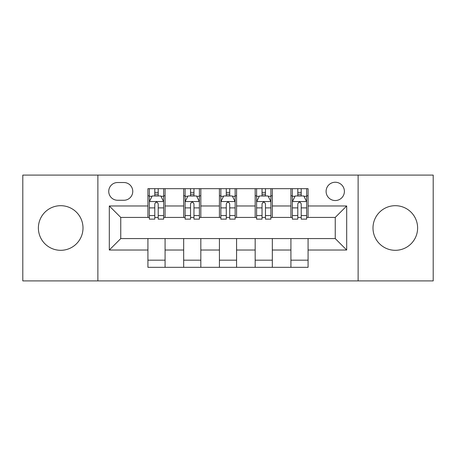 <?xml version="1.0" encoding="UTF-8"?>
<svg xmlns="http://www.w3.org/2000/svg" width="456" height="456" viewBox="0 0 456 456"><rect width="100%" height="100%" fill="white"/><g stroke="black" fill="none" stroke-linecap="round" stroke-linejoin="round"><path stroke-width="0.68" d="M395.306 205.69A22.31 22.31 0 0 0 372.997 228A22.31 22.31 0 0 0 395.306 250.31A22.31 22.31 0 0 0 417.616 228A22.31 22.31 0 0 0 395.306 205.69M60.694 205.69A22.31 22.31 0 0 0 38.384 228A22.31 22.31 0 0 0 60.694 250.31A22.31 22.31 0 0 0 83.003 228A22.31 22.31 0 0 0 60.694 205.69M335.245 182.24A9.154 9.154 0 0 0 326.097 191.395A9.154 9.154 0 0 0 335.245 200.543A9.154 9.154 0 0 0 344.4 191.395A9.154 9.154 0 0 0 335.245 182.24M358.125 280.907L433.2 280.907L433.2 175.093L358.125 175.093L358.125 280.907L97.875 280.907L97.875 175.093L22.8 175.093L22.8 280.907L97.875 280.907M117.608 200.258L123.901 200.258A8.864 8.864 0 0 0 132.764 191.395A8.864 8.864 0 0 0 123.901 182.525L117.608 182.525A8.864 8.864 0 0 0 108.739 191.395A8.864 8.864 0 0 0 117.608 200.258M358.125 175.093L97.875 175.093M147.921 250.019L109.315 250.019L109.315 205.981L147.921 205.981L147.921 217.421L120.754 217.421L120.754 238.579L147.921 238.579L147.921 267.324L308.079 267.324L308.079 238.579L335.245 238.579L335.245 217.421L308.079 217.421L308.079 205.981L346.685 205.981L346.685 250.019L308.079 250.019M308.079 205.981L308.079 188.676L147.921 188.676L147.921 205.981M290.917 188.676L290.917 217.421L292.347 217.421M297.785 217.421L301.216 217.421M306.649 217.421L308.079 217.421M290.917 217.421L270.898 217.421M255.172 188.676L255.172 217.421L256.597 217.421M262.035 217.421L265.466 217.421M255.172 217.421L235.148 217.421M219.421 188.676L219.421 217.421L220.852 217.421M226.284 217.421L229.716 217.421M219.421 217.421L199.403 217.421M183.671 188.676L183.671 217.421L185.102 217.421M190.534 217.421L193.965 217.421M183.671 217.421L163.653 217.421M147.921 217.421L149.351 217.421M154.784 217.421L158.215 217.421M147.921 238.579L165.083 238.579L165.083 267.324M308.079 238.579L165.083 238.579M165.083 188.676L165.083 217.421M147.921 195.823L149.351 195.823M154.784 195.823L158.215 195.823M163.653 195.823L165.083 195.823M147.921 260.176L165.083 260.176M183.671 238.579L183.671 267.324M200.828 188.676L200.828 217.421M183.671 195.823L185.102 195.823M190.534 195.823L193.965 195.823M199.403 195.823L200.828 195.823M200.828 238.579L200.828 267.324M183.671 260.176L200.828 260.176M219.421 238.579L219.421 267.324M236.578 238.579L236.578 267.324M219.421 260.176L236.578 260.176M236.578 188.676L236.578 217.421M219.421 195.823L220.852 195.823M226.284 195.823L229.716 195.823M235.148 195.823L236.578 195.823M255.172 238.579L255.172 267.324M272.329 238.579L272.329 267.324M255.172 260.176L272.329 260.176M272.329 188.676L272.329 217.421M255.172 195.823L256.597 195.823M262.035 195.823L265.466 195.823M270.898 195.823L272.329 195.823M290.917 238.579L290.917 267.324M290.917 260.176L308.079 260.176M290.917 195.823L292.347 195.823M297.785 195.823L301.216 195.823M306.649 195.823L308.079 195.823M120.754 217.421L109.315 205.981M120.754 238.579L109.315 250.019M346.685 205.981L335.245 217.421M346.685 250.019L335.245 238.579M158.215 192.392L154.784 192.392M163.653 215.551L158.215 215.551L158.215 219.136L163.653 219.136L163.653 201.689L160.791 195.966L152.213 195.966L149.351 201.689L149.351 219.136L154.784 219.136L154.784 215.551L149.351 215.551M149.351 201.689L149.351 188.676M163.653 201.689L163.653 188.676M154.784 195.966L154.784 188.676M158.215 188.676L158.215 195.966M158.215 215.551L158.215 203.832C157.075 201.632 155.929 201.632 154.784 203.832L154.784 215.551M193.965 192.392L190.534 192.392M199.403 215.551L193.965 215.551L193.965 219.136L199.403 219.136L199.403 201.689L196.542 195.966L187.963 195.966L185.102 201.689L185.102 219.136L190.534 219.136L190.534 215.551L185.102 215.551M185.102 201.689L185.102 188.676M199.403 201.689L199.403 188.676M190.534 195.966L190.534 188.676M193.965 188.676L193.965 195.966M193.965 215.551L193.965 203.832C192.825 201.632 191.68 201.632 190.534 203.832L190.534 215.551M229.716 192.392L226.284 192.392M235.148 215.551L229.716 215.551L229.716 219.136L235.148 219.136L235.148 201.689L232.292 195.966L223.708 195.966L220.852 201.689L220.852 219.136L226.284 219.136L226.284 215.551L220.852 215.551M220.852 201.689L220.852 188.676M235.148 201.689L235.148 188.676M226.284 195.966L226.284 188.676M229.716 188.676L229.716 195.966M229.716 215.551L229.716 203.832C228.576 201.632 227.43 201.632 226.284 203.832L226.284 215.551M265.466 192.392L262.035 192.392M270.898 215.551L265.466 215.551L265.466 219.136L270.898 219.136L270.898 201.689L268.037 195.966L259.458 195.966L256.597 201.689L256.597 219.136L262.035 219.136L262.035 215.551L256.597 215.551M256.597 201.689L256.597 188.676M270.898 201.689L270.898 188.676M262.035 195.966L262.035 188.676M265.466 188.676L265.466 195.966M265.466 215.551L265.466 203.832C264.32 201.632 263.18 201.632 262.035 203.832L262.035 215.551M301.216 192.392L297.785 192.392M306.649 215.551L301.216 215.551L301.216 219.136L306.649 219.136L306.649 201.689L303.787 195.966L295.209 195.966L292.347 201.689L292.347 219.136L297.785 219.136L297.785 215.551L292.347 215.551M292.347 201.689L292.347 188.676M306.649 201.689L306.649 188.676M297.785 195.966L297.785 188.676M301.216 188.676L301.216 195.966M301.216 215.551L301.216 203.832C300.071 201.632 298.925 201.632 297.785 203.832L297.785 215.551M183.671 250.019L165.083 250.019M183.671 205.981L165.083 205.981M219.421 205.981L200.828 205.981M219.421 250.019L200.828 250.019M255.172 205.981L236.578 205.981M255.172 250.019L236.578 250.019M290.917 205.981L272.329 205.981M290.917 250.019L272.329 250.019M163.579 201.546L149.425 201.546M149.351 196.314L152.042 196.314M160.962 196.314L163.653 196.314M154.784 207.885L149.351 207.885M163.653 207.885L158.215 207.885M158.215 194.216L154.784 194.216M199.329 201.546L185.17 201.546M185.102 196.314L187.792 196.314M196.713 196.314L199.403 196.314M190.534 207.885L185.102 207.885M199.403 207.885L193.965 207.885M193.965 194.216L190.534 194.216M235.079 201.546L220.921 201.546M220.852 196.314L223.537 196.314M232.463 196.314L235.148 196.314M226.284 207.885L220.852 207.885M235.148 207.885L229.716 207.885M229.716 194.216L226.284 194.216M270.83 201.546L256.671 201.546M256.597 196.314L259.287 196.314M268.208 196.314L270.898 196.314M262.035 207.885L256.597 207.885M270.898 207.885L265.466 207.885M265.466 194.216L262.035 194.216M306.575 201.546L292.421 201.546M292.347 196.314L295.038 196.314M303.958 196.314L306.649 196.314M297.785 207.885L292.347 207.885M306.649 207.885L301.216 207.885M301.216 194.216L297.785 194.216"/></g></svg>

